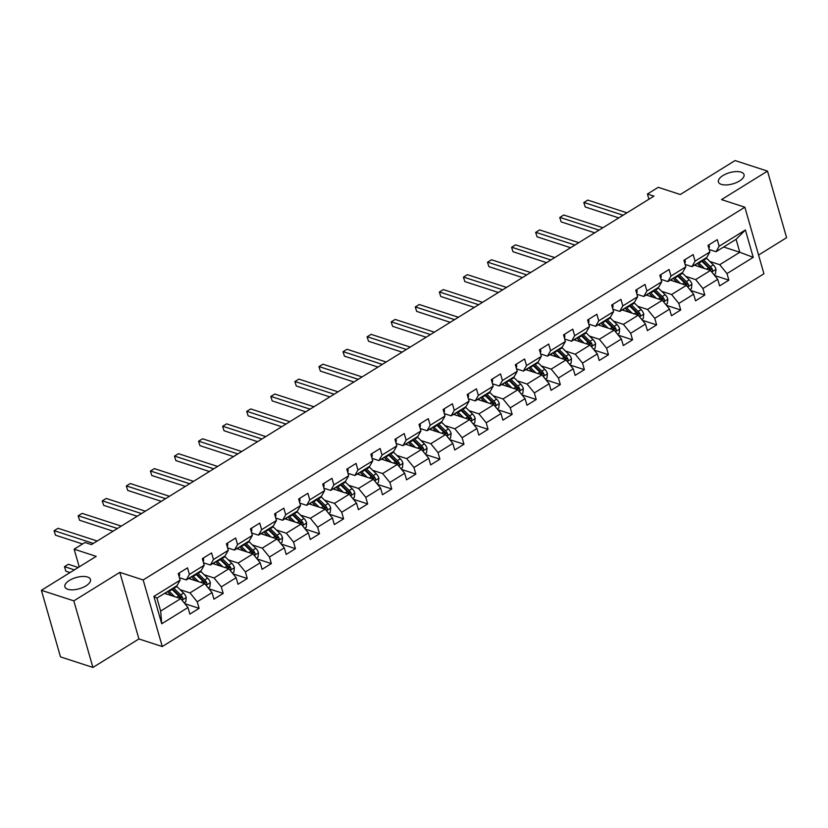 <?xml version="1.0" encoding="UTF-8"?>
<svg xmlns="http://www.w3.org/2000/svg" width="828" height="828" viewBox="0 0 828 828"><rect width="100%" height="100%" fill="white"/><g stroke="black" fill="none" stroke-linecap="round" stroke-linejoin="round"><path stroke-width="1.24" d="M721.354 184.385A13.32 5.817 164 0 1 718.425 181.932A13.32 5.817 164 0 1 726.063 173.942A13.32 5.817 164 0 1 741.112 172.141A13.32 5.817 164 0 1 744.03 174.594A13.32 5.817 164 0 1 736.392 182.584A13.32 5.817 164 0 1 721.354 184.385M67.803 589.277A13.32 5.817 164 0 1 64.874 586.824A13.32 5.817 164 0 1 72.512 578.824A13.32 5.817 164 0 1 87.561 577.033A13.32 5.817 164 0 1 90.48 579.486A13.32 5.817 164 0 1 82.841 587.476A13.32 5.817 164 0 1 67.803 589.277M758.572 255.055L786.6 237.688L767.504 171.106L735.078 160.56L680.285 194.508L658.239 187.325L647.434 194.021L648.924 199.227M162.267 646.544L763.944 273.789L744.858 207.207L143.172 579.962L162.267 646.544L138.918 638.947L119.822 572.365L73.827 600.859L92.922 667.44L138.918 638.947M92.922 667.44L60.496 656.894L41.4 590.312L96.193 556.364L74.147 549.181L79.219 566.88M73.827 600.859L41.4 590.312M723.651 247.013L739.808 252.271L736.092 239.313L716.023 251.743L719.149 246.226L717.265 239.665L708.002 245.398L709.886 251.971L695.065 261.151L693.181 254.579L683.918 260.313L685.801 266.885L670.99 276.066L669.107 269.493L659.844 275.238L661.727 281.799L646.906 290.98L645.022 284.418L635.759 290.152L637.643 296.724L622.822 305.905L620.938 299.332L611.685 305.077L613.569 311.639L598.747 320.819L596.864 314.257L587.601 319.991L589.484 326.563L574.663 335.733L572.779 329.171L563.526 334.905L565.41 341.478L550.589 350.658L548.705 344.086L539.442 349.83L541.326 356.392L526.504 365.572L524.621 359.01L515.358 364.744L517.241 371.317L502.43 380.497L500.547 373.925L491.283 379.659L493.167 386.231L478.346 395.411L476.462 388.839L467.199 394.583L469.083 401.145L454.272 410.326L452.388 403.764L443.125 409.498L445.009 416.07L430.187 425.25L428.304 418.678L419.04 424.412L420.924 430.984L406.113 440.165L404.23 433.593L394.966 439.337L396.85 445.899L382.029 455.079L380.145 448.517L370.882 454.251L372.766 460.823L357.944 470.004L356.061 463.432L346.808 469.165L348.691 475.738L333.87 484.918L331.987 478.346L322.723 484.09L324.607 490.652L309.786 499.833L307.902 493.271L298.649 499.005L300.533 505.577L285.712 514.757L283.828 508.185L274.565 513.919L276.449 520.491L261.627 529.672L259.744 523.099L250.48 528.844L252.364 535.405L237.553 544.586L235.669 538.024L226.406 543.758L228.29 550.33L213.469 559.511L211.585 552.938L202.322 558.672L204.206 565.245L189.395 574.425L187.511 567.853L178.248 573.597L180.131 580.159L153.884 596.419L161.729 623.774L160.653 611.064L180.721 598.634L164.575 593.376M719.149 246.226L745.386 229.977L753.232 257.332L726.984 273.582L728.868 280.154L714.616 275.517M161.729 623.774L187.977 607.514L189.86 614.086L199.113 608.352L197.23 601.78L212.051 592.6L213.934 599.172L223.198 593.428L221.314 586.866L236.135 577.685L238.019 584.247L247.282 578.513L245.398 571.941L260.209 562.761L262.093 569.333L271.356 563.599L269.473 557.027L284.294 547.846L286.177 554.418L295.441 548.674L293.557 542.112L308.368 532.932L310.252 539.494L319.515 533.76L317.631 527.188L332.452 518.007L334.336 524.579L343.599 518.846L341.716 512.273L356.526 503.093L358.41 509.665L367.673 503.921L365.79 497.359L380.611 488.178L382.495 494.74L391.758 489.006L389.874 482.434L404.695 473.254L406.569 479.826L415.832 474.082L413.948 467.52L428.769 458.339L430.653 464.901L439.916 459.167L438.033 452.595L452.854 443.415L454.738 449.987L463.99 444.253L462.107 437.681L476.928 428.5L478.812 435.073L488.075 429.328L486.191 422.766L501.012 413.586L502.896 420.148L512.159 414.414L510.276 407.842L525.087 398.661L526.97 405.234L536.233 399.5L534.35 392.927L549.171 383.747L551.055 390.319L560.318 384.575L558.434 378.013L573.245 368.833L575.129 375.394L584.392 369.661L582.508 363.088L597.33 353.908L599.213 360.48L608.476 354.746L606.593 348.174L621.404 338.994L623.287 345.566L632.551 339.822L630.667 333.26L645.488 324.079L647.372 330.641L656.635 324.907L654.751 318.335L669.573 309.154L671.456 315.727L680.709 309.993L678.825 303.421L693.647 294.24L695.53 300.812L704.794 295.068L702.91 288.506L717.731 279.326L719.615 285.888L728.868 280.154M74.147 549.181L84.953 542.495L91.442 544.596L653.913 196.132L647.434 194.021M709.886 251.971L706.76 257.477L691.939 266.657L685.098 264.432M694.33 265.177L710.476 270.435L695.655 279.616L685.801 276.407M691.939 266.657L695.065 261.151M717.731 279.326L710.476 270.435A5.517 2.691 58.2 0 0 708.54 267.827L701.865 261.286A15.918 7.783 58.2 0 0 701.368 260.82M702.91 288.506L695.655 279.616M685.801 266.885L682.676 272.391L667.865 281.572L661.023 279.346M670.245 280.102L686.391 285.349L671.58 294.53L661.727 291.332M667.865 281.572L670.99 276.066M693.647 294.24L686.391 285.349M678.825 303.421L671.58 294.53M661.727 281.799L658.602 287.316L643.78 296.496L636.939 294.271M646.171 295.016L662.317 300.274L647.496 309.455L637.643 306.246M643.78 296.496L646.906 290.98M669.573 309.154L662.317 300.274A5.517 2.691 58.2 0 0 660.382 297.666L653.706 291.114A15.918 7.783 58.2 0 0 653.209 290.649M654.751 318.335L647.496 309.455M637.643 296.724L634.517 302.23L619.706 311.411L612.865 309.186M622.087 309.931L638.233 315.189L623.422 324.369L613.569 321.161M619.706 311.411L622.822 305.905M645.488 324.079L638.233 315.189A5.517 2.691 58.2 0 0 636.308 312.58L629.622 306.039A15.918 7.783 58.2 0 0 629.135 305.573M630.667 333.26L623.422 324.369M613.569 311.639L610.443 317.155L595.622 326.335L588.78 324.1M598.013 324.855L614.159 330.103L599.337 339.283L589.484 336.085M595.622 326.335L598.747 320.819M621.404 338.994L614.159 330.103A5.517 2.691 58.2 0 0 612.223 327.505L605.547 320.954A15.918 7.783 58.2 0 0 605.051 320.488M606.593 348.174L599.337 339.283M589.484 326.563L586.359 332.069L571.548 341.25L564.706 339.025M573.928 339.77L590.074 345.028L575.253 354.208L565.41 351M571.548 341.25L574.663 335.733M597.33 353.908L590.074 345.028A5.517 2.691 58.2 0 0 588.149 342.419L581.463 335.868A15.918 7.783 58.2 0 0 580.977 335.402M582.508 363.088L575.253 354.208M565.41 341.478L562.284 346.984L547.463 356.164L540.622 353.939M549.854 354.684L566 359.942L551.179 369.122L541.326 365.914M547.463 356.164L550.589 350.658M573.245 368.833L566 359.942A5.517 2.691 58.2 0 0 564.065 357.334L557.379 350.793A15.918 7.783 58.2 0 0 556.892 350.327M558.434 378.013L551.179 369.122M541.326 356.392L538.2 361.908L523.379 371.089L516.537 368.853M525.77 369.609L541.916 374.856L527.094 384.037L517.252 380.839M523.379 371.089L526.504 365.572M549.171 383.747L541.916 374.856A5.517 2.691 58.2 0 0 539.991 372.258L533.304 365.707A15.918 7.783 58.2 0 0 532.818 365.241M534.35 392.927L527.094 384.037M517.241 371.317L514.126 376.823L499.305 386.003L492.463 383.778M501.685 384.523L517.842 389.781L503.02 398.961L493.167 395.753M499.305 386.003L502.43 380.497M525.087 398.661L517.842 389.781M510.276 407.842L503.02 398.961M493.167 386.231L490.041 391.737L475.22 400.918L468.379 398.692M477.611 399.438L493.757 404.695L478.936 413.876L469.093 410.667M475.22 400.918L478.346 395.411M501.012 413.586L493.757 404.695A5.517 2.691 58.2 0 0 491.822 402.097L485.146 395.546A15.918 7.783 58.2 0 0 484.659 395.08M486.191 422.766L478.936 413.876M469.083 401.145L465.957 406.662L451.146 415.842L444.305 413.617M453.527 414.362L469.673 419.62L454.862 428.79L445.009 425.592M451.146 415.842L454.272 410.326M476.928 428.5L469.673 419.62M462.107 437.681L454.862 428.79M445.009 416.07L441.883 421.576L427.062 430.757L420.22 428.531M429.453 429.277L445.599 434.534L430.777 443.715L420.924 440.506M427.062 430.757L430.187 425.25M452.854 443.415L445.599 434.534M438.033 452.595L430.777 443.715M420.924 430.984L417.798 436.491L402.988 445.671L396.146 443.446M405.368 444.191L421.514 449.449L406.703 458.629L396.85 455.421M402.988 445.671L406.113 440.165M428.769 458.339L421.514 449.449A5.517 2.691 58.2 0 0 419.589 446.851L412.903 440.299A15.918 7.783 58.2 0 0 412.416 439.834M413.948 467.52L406.703 458.629M396.85 445.899L393.724 451.415L378.903 460.596L372.062 458.37M381.294 459.116L397.44 464.373L382.619 473.554L372.766 470.345M378.903 460.596L382.029 455.079M404.695 473.254L397.44 464.373A5.517 2.691 58.2 0 0 395.505 461.765L388.829 455.214A15.918 7.783 58.2 0 0 388.332 454.748M389.874 482.434L382.619 473.554M372.766 460.823L369.64 466.33L354.829 475.51L347.988 473.285M357.21 474.03L373.356 479.288L358.545 488.468L348.691 485.26M354.829 475.51L357.944 470.004M380.611 488.178L373.356 479.288M365.79 497.359L358.545 488.468M348.691 475.738L345.566 481.244L330.745 490.424L323.903 488.199M333.135 488.955L349.281 494.202L334.46 503.383L324.607 500.184M330.745 490.424L333.87 484.918M356.526 503.093L349.281 494.202A5.517 2.691 58.2 0 0 347.346 491.604L340.67 485.053A15.918 7.783 58.2 0 0 340.173 484.587M341.716 512.273L334.46 503.383M324.607 490.652L321.481 496.169L306.671 505.349L299.829 503.124M309.051 503.869L325.197 509.127L310.376 518.307L300.533 515.099M306.671 505.349L309.786 499.833M332.452 518.007L325.197 509.127A5.517 2.691 58.2 0 0 323.272 506.519L316.586 499.967A15.918 7.783 58.2 0 0 316.099 499.501M317.631 527.188L310.376 518.307M300.533 505.577L297.407 511.083L282.586 520.263L275.745 518.038M284.977 518.783L301.123 524.041L286.302 533.222L276.449 530.013M282.586 520.263L285.712 514.757M308.368 532.932L301.123 524.041A5.517 2.691 58.2 0 0 299.187 521.433L292.501 514.892A15.918 7.783 58.2 0 0 292.015 514.426M293.557 542.112L286.302 533.222M276.449 520.491L273.323 525.997L258.502 535.178L251.66 532.953M260.892 533.708L277.038 538.956L262.217 548.136L252.374 544.938M258.502 535.178L261.627 529.672M284.294 547.846L277.038 538.956A5.517 2.691 58.2 0 0 275.113 536.358L268.427 529.806A15.918 7.783 58.2 0 0 267.941 529.34M269.473 557.027L262.217 548.136M252.364 535.405L249.249 540.922L234.427 550.102L227.586 547.877M236.808 548.622L252.964 553.88L238.143 563.061L228.29 559.852M234.427 550.102L237.553 544.586M260.209 562.761L252.964 553.88A5.517 2.691 58.2 0 0 251.029 551.272L244.343 544.72A15.918 7.783 58.2 0 0 243.856 544.255M245.398 571.941L238.143 563.061M228.29 550.33L225.164 555.836L210.343 565.017L203.502 562.792M212.734 563.537L228.88 568.795L214.059 577.975L204.216 574.767M210.343 565.017L213.469 559.511M236.135 577.685L228.88 568.795A5.517 2.691 58.2 0 0 226.944 566.186L220.269 559.645A15.918 7.783 58.2 0 0 219.782 559.179M221.314 586.866L214.059 577.975M204.206 565.245L201.08 570.751L186.269 579.931L179.428 577.706M188.649 578.461L204.795 583.709L189.985 592.889L180.131 589.691M186.269 579.931L189.395 574.425M212.051 592.6L204.795 583.709A5.517 2.691 58.2 0 0 202.87 581.111L196.184 574.56A15.918 7.783 58.2 0 0 195.698 574.094M197.23 601.78L189.985 592.889M180.131 580.159L177.006 585.675L156.937 598.106L153.884 596.419M187.977 607.514L180.721 598.634A5.517 2.691 58.2 0 0 178.786 596.025L172.11 589.474A15.918 7.783 58.2 0 0 171.613 589.008M119.822 572.365L143.172 579.962M767.504 171.106L721.509 199.6L744.858 207.207M156.937 598.106L160.653 611.064M716.023 251.743L709.182 249.518M709.886 261.493L719.739 264.701L739.808 252.271L753.232 257.332M736.092 239.313L745.386 229.977M726.984 273.582L719.739 264.701M199.113 608.352L184.861 603.705M223.198 593.428L208.946 588.791M247.282 578.513L233.03 573.876M271.356 563.599L257.104 558.952M295.441 548.674L281.189 544.037M319.515 533.76L305.263 529.123M343.599 518.846L329.347 514.198M367.673 503.921L353.421 499.284M391.758 489.006L377.506 484.37M415.832 474.082L401.58 469.445M439.916 459.167L425.664 454.531M463.99 444.253L449.739 439.616M488.075 429.328L473.823 424.692M512.159 414.414L497.907 409.777M536.233 399.5L521.982 394.863M560.318 384.575L546.066 379.938M584.392 369.661L570.14 365.024M608.476 354.746L594.225 350.109M632.551 339.822L618.299 335.185M656.635 324.907L642.383 320.27M680.709 309.993L666.457 305.346M704.794 295.068L690.542 290.431M179.076 573.08L179.324 573.349A5.517 2.691 58.2 0 1 179.096 576.547M93.347 543.416L54.203 530.676L58.063 528.285L97.207 541.026M82.552 543.975L55.497 535.178L54.058 530.758L58.063 528.285M55.497 535.178L54.058 530.758M184.24 602.939L185.731 602.018L186.248 597.464A5.517 2.691 -121.8 0 0 183.578 593.065L176.892 586.514A15.918 7.783 -121.8 0 0 176.405 586.048M166.107 592.424L166.242 593.914M174.646 596.657L169.171 591.295A15.918 7.783 -121.8 0 0 168.684 590.83M171.572 595.653L168.808 592.951A13.217 6.458 -121.8 0 0 167.349 591.658M180.908 599.027C182.139 600.103 182.76 599.72 182.76 597.878A5.517 2.691 -121.8 0 0 180.639 594.877L173.963 588.325A15.918 7.783 -121.8 0 0 173.466 587.859M172.141 588.687A13.217 6.458 58.2 0 1 173.601 589.981L180.276 596.533A2.805 1.377 58.2 0 1 180.897 597.267L182.76 597.878M78.246 567.48L68.382 564.272L64.522 566.662L65.816 571.165L70.069 572.552M65.816 571.165L64.522 566.662L74.385 569.871M64.377 566.745L68.382 564.272M203.15 558.165L203.409 558.434A5.517 2.691 58.2 0 1 203.171 561.632M117.431 528.502L78.287 515.761L82.138 513.37L121.292 526.111M113.115 531.172L79.571 520.253L78.142 515.844L82.138 513.37M79.571 520.253L78.142 515.844M227.234 543.251L227.493 543.51A5.517 2.691 58.2 0 1 227.255 546.718M141.516 513.577L102.361 500.836L106.222 498.446L145.366 511.186M137.2 516.258L103.655 505.339L102.217 500.919L106.222 498.446M103.655 505.339L102.217 500.919M208.325 588.025L209.815 587.104L210.322 582.55A5.517 2.691 -121.8 0 0 207.652 578.141L200.976 571.599A15.918 7.783 -121.8 0 0 200.479 571.134M190.181 577.509L190.326 579M198.72 581.732L193.255 576.381A15.918 7.783 -121.8 0 0 192.769 575.905M195.646 580.738L192.893 578.027A13.217 6.458 -121.8 0 0 191.434 576.733M204.992 584.113C206.213 585.179 206.834 584.796 206.845 582.964A5.517 2.691 -121.8 0 0 204.723 579.962L198.037 573.411A15.918 7.783 -121.8 0 0 197.55 572.945M196.215 573.773A13.217 6.458 58.2 0 1 197.675 575.067L204.361 581.618A2.805 1.377 58.2 0 1 204.982 582.353L206.845 582.964M232.399 573.111L233.889 572.179L234.407 567.625A5.517 2.691 -121.8 0 0 231.736 563.226L225.05 556.675A15.918 7.783 -121.8 0 0 224.564 556.209M214.266 562.595L214.4 564.085M222.804 566.818L217.329 561.456A15.918 7.783 -121.8 0 0 216.843 560.991M219.731 565.814L216.967 563.112A13.217 6.458 -121.8 0 0 215.508 561.819M229.077 569.188C230.298 570.264 230.919 569.881 230.919 568.039A5.517 2.691 -121.8 0 0 228.797 565.048L222.121 558.496A15.918 7.783 -121.8 0 0 221.635 558.031M220.3 558.859A13.217 6.458 58.2 0 1 221.759 560.152L228.435 566.694A2.805 1.377 58.2 0 1 229.056 567.439L230.919 568.039M251.308 528.326L251.567 528.595A5.517 2.691 58.2 0 1 251.329 531.793M165.59 498.663L126.446 485.922L130.296 483.531L169.45 496.272M161.274 501.333L127.729 490.424L126.301 486.005L130.296 483.531M127.729 490.424L126.301 486.005M275.393 513.412L275.652 513.681A5.517 2.691 58.2 0 1 275.413 516.879M189.674 483.738L150.52 470.997L154.381 468.617L193.535 481.347M185.358 486.419L151.814 475.5L150.386 471.091L154.381 468.617M151.814 475.5L150.386 471.091M299.467 498.497L299.726 498.756A5.517 2.691 58.2 0 1 299.488 501.965M213.748 468.824L174.604 456.083L178.465 453.692L217.609 466.433M209.432 471.494L175.888 460.585L174.46 456.166L178.465 453.692M175.888 460.585L174.46 456.166M256.483 558.186L257.974 557.265L258.481 552.711A5.517 2.691 -121.8 0 0 255.811 548.312L249.135 541.76A15.918 7.783 -121.8 0 0 248.638 541.295M238.34 547.67L238.485 549.161M246.879 551.903L241.414 546.542A15.918 7.783 -121.8 0 0 240.927 546.076M243.805 550.899L241.051 548.198A13.217 6.458 -121.8 0 0 239.592 546.904M253.151 554.274C254.382 555.35 254.993 554.967 255.003 553.125A5.517 2.691 -121.8 0 0 252.882 550.123L246.195 543.572A15.918 7.783 -121.8 0 0 245.709 543.106M244.374 543.934A13.217 6.458 58.2 0 1 245.833 545.228L252.519 551.779A2.805 1.377 58.2 0 1 253.14 552.514L255.003 553.125M280.557 543.271L282.048 542.35L282.565 537.796A5.517 2.691 -121.8 0 0 279.895 533.387L273.209 526.846A15.918 7.783 -121.8 0 0 272.722 526.37M262.424 532.756L262.559 534.246M270.963 536.979L265.498 531.617A15.918 7.783 -121.8 0 0 265.001 531.152M267.889 535.985L265.126 533.273A13.217 6.458 -121.8 0 0 263.666 531.98M277.235 539.359C278.456 540.425 279.077 540.042 279.088 538.21A5.517 2.691 -121.8 0 0 276.966 535.209L270.28 528.657A15.918 7.783 -121.8 0 0 269.793 528.192M268.458 529.02A13.217 6.458 58.2 0 1 269.918 530.313L276.593 536.865A2.805 1.377 58.2 0 1 277.214 537.6L279.088 538.21M304.642 528.357L306.132 527.426L306.639 522.872A5.517 2.691 -121.8 0 0 303.969 518.473L297.293 511.921A15.918 7.783 -121.8 0 0 296.807 511.456M286.498 517.842L286.643 519.332M295.037 522.064L289.572 516.703A15.918 7.783 -121.8 0 0 289.086 516.237M291.963 521.06L289.21 518.359A13.217 6.458 -121.8 0 0 287.751 517.065M301.309 524.434C302.541 525.511 303.151 525.128 303.162 523.286A5.517 2.691 -121.8 0 0 301.04 520.284L294.354 513.743A15.918 7.783 -121.8 0 0 293.868 513.277M292.532 514.105A13.217 6.458 58.2 0 1 293.992 515.399L300.678 521.94A2.805 1.377 58.2 0 1 301.299 522.685L303.162 523.286M328.716 513.432L330.206 512.511L330.724 507.957A5.517 2.691 -121.8 0 0 328.054 503.559L321.367 497.007A15.918 7.783 -121.8 0 0 320.881 496.541M310.583 502.917L310.717 504.407M319.122 507.14L313.657 501.789A15.918 7.783 -121.8 0 0 313.16 501.323M316.048 506.146L313.284 503.445A13.217 6.458 -121.8 0 0 311.825 502.151M325.394 509.52C326.615 510.597 327.236 510.214 327.246 508.371A5.517 2.691 -121.8 0 0 325.125 505.37L318.438 498.818A15.918 7.783 -121.8 0 0 317.952 498.352M316.617 499.18A13.217 6.458 58.2 0 1 318.076 500.474L324.752 507.026A2.805 1.377 58.2 0 1 325.373 507.761L327.246 508.371M352.8 498.518L354.291 497.597L354.798 493.043A5.517 2.691 -121.8 0 0 352.138 488.634L345.452 482.082A15.918 7.783 -121.8 0 0 344.965 481.617M334.667 488.002L334.802 489.493M343.196 492.225L337.731 486.864A15.918 7.783 -121.8 0 0 337.244 486.398M340.122 491.221L337.369 488.52A13.217 6.458 -121.8 0 0 335.909 487.226M349.468 494.606C350.699 495.672 351.31 495.289 351.32 493.457A5.517 2.691 -121.8 0 0 349.199 490.455L342.523 483.904A15.918 7.783 -121.8 0 0 342.026 483.438M340.691 484.266A13.217 6.458 58.2 0 1 342.15 485.56L348.836 492.111A2.805 1.377 58.2 0 1 349.457 492.846L351.32 493.457M376.875 483.604L378.375 482.672L378.882 478.118A5.517 2.691 -121.8 0 0 376.212 473.719L369.526 467.168A15.918 7.783 -121.8 0 0 369.04 466.702M358.741 473.088L358.876 474.579M367.28 477.311L361.815 471.95A15.918 7.783 -121.8 0 0 361.318 471.484M364.206 476.307L361.453 473.606A13.217 6.458 -121.8 0 0 359.994 472.312M373.552 479.681C374.774 480.757 375.394 480.375 375.405 478.532A5.517 2.691 -121.8 0 0 373.283 475.531L366.597 468.99A15.918 7.783 -121.8 0 0 366.111 468.524M364.775 469.341A13.217 6.458 58.2 0 1 366.235 470.646L372.921 477.187A2.805 1.377 58.2 0 1 373.531 477.932L375.405 478.532M364.258 469.662A15.918 7.783 58.2 0 1 364.744 470.138L371.43 476.68A5.517 2.691 58.2 0 1 373.345 479.288M400.959 468.679L402.449 467.758L402.957 463.204A5.517 2.691 -121.8 0 0 400.297 458.795L393.611 452.254A15.918 7.783 -121.8 0 0 393.124 451.788M382.826 458.163L382.96 459.654M391.365 462.386L385.889 457.035A15.918 7.783 -121.8 0 0 385.403 456.57M388.291 461.393L385.527 458.691A13.217 6.458 -121.8 0 0 384.068 457.398M397.626 464.767C398.858 465.843 399.469 465.46 399.479 463.618A5.517 2.691 -121.8 0 0 397.357 460.616L390.681 454.065A15.918 7.783 -121.8 0 0 390.185 453.599M388.849 454.427A13.217 6.458 58.2 0 1 390.309 455.721L396.995 462.272A2.805 1.377 58.2 0 1 397.616 463.007L399.479 463.618M425.033 453.765L426.534 452.844L427.041 448.279A5.517 2.691 -121.8 0 0 424.371 443.88L417.695 437.329A15.918 7.783 -121.8 0 0 417.198 436.863M406.9 443.249L407.034 444.739M415.439 447.472L409.974 442.111A15.918 7.783 -121.8 0 0 409.487 441.645M412.365 446.468L409.612 443.767A13.217 6.458 -121.8 0 0 408.152 442.473M421.711 449.842C422.932 450.918 423.553 450.535 423.563 448.704A5.517 2.691 -121.8 0 0 421.442 445.702L414.756 439.15A15.918 7.783 -121.8 0 0 414.269 438.685M412.934 439.513A13.217 6.458 58.2 0 1 414.393 440.806L421.079 447.358A2.805 1.377 58.2 0 1 421.7 448.093L423.563 448.704M449.118 438.85L450.608 437.919L451.125 433.365A5.517 2.691 -121.8 0 0 448.455 428.966L441.769 422.415A15.918 7.783 -121.8 0 0 441.283 421.949M430.984 428.324L431.119 429.825M439.523 432.558L434.048 427.196A15.918 7.783 -121.8 0 0 433.561 426.731M436.449 431.554L433.686 428.852A13.217 6.458 -121.8 0 0 432.226 427.558M445.785 434.928C447.016 436.004 447.637 435.621 447.637 433.779A5.517 2.691 -121.8 0 0 445.516 430.777L438.84 424.236A15.918 7.783 -121.8 0 0 438.343 423.77M437.018 424.588A13.217 6.458 58.2 0 1 438.478 425.892L445.154 432.433A2.805 1.377 58.2 0 1 445.774 433.179L447.637 433.779M436.491 424.909A15.918 7.783 58.2 0 1 436.987 425.375L443.663 431.926A5.517 2.691 58.2 0 1 445.588 434.534M473.202 423.926L474.692 423.004L475.2 418.45A5.517 2.691 -121.8 0 0 472.529 414.041L465.853 407.5A15.918 7.783 -121.8 0 0 465.357 407.034M455.058 413.41L455.203 414.9M463.597 417.633L458.132 412.282A15.918 7.783 -121.8 0 0 457.646 411.816M460.523 416.639L457.77 413.938A13.217 6.458 -121.8 0 0 456.311 412.634M469.869 420.013C471.091 421.09 471.712 420.707 471.722 418.864A5.517 2.691 -121.8 0 0 469.6 415.863L462.914 409.311A15.918 7.783 -121.8 0 0 462.428 408.846M461.092 409.674A13.217 6.458 58.2 0 1 462.552 410.967L469.238 417.519A2.805 1.377 58.2 0 1 469.859 418.254L471.722 418.864M460.575 409.995A15.918 7.783 58.2 0 1 461.061 410.46L467.748 417.012A5.517 2.691 58.2 0 1 469.662 419.61M497.276 409.011L498.766 408.09L499.284 403.526A5.517 2.691 -121.8 0 0 496.614 399.127L489.928 392.575A15.918 7.783 -121.8 0 0 489.441 392.11M479.143 398.496L479.277 399.986M487.682 402.719L482.206 397.357A15.918 7.783 -121.8 0 0 481.72 396.891M484.608 401.715L481.844 399.013A13.217 6.458 -121.8 0 0 480.385 397.719M493.954 405.089C495.175 406.165 495.796 405.782 495.796 403.95A5.517 2.691 -121.8 0 0 493.674 400.949L486.999 394.397A15.918 7.783 -121.8 0 0 486.512 393.931M485.177 394.759A13.217 6.458 58.2 0 1 486.636 396.053L493.312 402.605A2.805 1.377 58.2 0 1 493.933 403.339L495.796 403.95M521.361 394.097L522.851 393.165L523.358 388.611A5.517 2.691 -121.8 0 0 520.688 384.213L514.012 377.661A15.918 7.783 -121.8 0 0 513.515 377.195M503.217 383.571L503.362 385.072M511.756 387.804L506.291 382.443A15.918 7.783 -121.8 0 0 505.804 381.977M508.682 386.8L505.929 384.099A13.217 6.458 -121.8 0 0 504.469 382.805M518.028 390.174C519.26 391.251 519.87 390.868 519.88 389.025A5.517 2.691 -121.8 0 0 517.759 386.024L511.073 379.483A15.918 7.783 -121.8 0 0 510.586 379.017M509.251 379.835A13.217 6.458 58.2 0 1 510.71 381.128L517.396 387.68A2.805 1.377 58.2 0 1 518.017 388.425L519.88 389.025M508.734 380.155A15.918 7.783 58.2 0 1 509.22 380.621L515.906 387.173A5.517 2.691 58.2 0 1 517.831 389.771M545.435 379.172L546.925 378.251L547.443 373.697A5.517 2.691 -121.8 0 0 544.772 369.288L538.086 362.747A15.918 7.783 -121.8 0 0 537.6 362.281M527.301 368.657L527.436 370.147M535.84 372.879L530.375 367.529A15.918 7.783 -121.8 0 0 529.879 367.063M532.766 371.886L530.003 369.184A13.217 6.458 -121.8 0 0 528.543 367.88M542.112 375.26C543.334 376.326 543.955 375.943 543.965 374.111A5.517 2.691 -121.8 0 0 541.843 371.11L535.157 364.558A15.918 7.783 -121.8 0 0 534.671 364.092M533.335 364.92A13.217 6.458 58.2 0 1 534.795 366.214L541.471 372.766A2.805 1.377 58.2 0 1 542.092 373.5L543.965 374.111M569.519 364.258L571.01 363.337L571.517 358.772A5.517 2.691 -121.8 0 0 568.846 354.374L562.171 347.822A15.918 7.783 -121.8 0 0 561.684 347.356M551.376 353.742L551.52 355.233M559.914 357.965L554.45 352.604A15.918 7.783 -121.8 0 0 553.963 352.138M556.84 356.961L554.087 354.26A13.217 6.458 -121.8 0 0 552.628 352.966M566.186 360.335C567.418 361.412 568.029 361.029 568.039 359.186A5.517 2.691 -121.8 0 0 565.917 356.195L559.231 349.644A15.918 7.783 -121.8 0 0 558.745 349.178M557.41 350.006A13.217 6.458 58.2 0 1 558.869 351.3L565.555 357.841A2.805 1.377 58.2 0 1 566.176 358.586L568.039 359.186M593.593 349.344L595.084 348.412L595.601 343.858A5.517 2.691 -121.8 0 0 592.931 339.459L586.245 332.908A15.918 7.783 -121.8 0 0 585.758 332.442M575.46 338.818L575.595 340.308M583.999 343.051L578.534 337.689A15.918 7.783 -121.8 0 0 578.037 337.224M580.925 342.047L578.161 339.345A13.217 6.458 -121.8 0 0 576.702 338.052M590.271 345.421C591.492 346.497 592.113 346.114 592.123 344.272A5.517 2.691 -121.8 0 0 590.002 341.271L583.316 334.729A15.918 7.783 -121.8 0 0 582.829 334.253M581.494 335.081A13.217 6.458 58.2 0 1 582.953 336.375L589.629 342.927A2.805 1.377 58.2 0 1 590.25 343.661L592.123 344.272M617.678 334.419L619.168 333.498L619.675 328.944A5.517 2.691 -121.8 0 0 617.015 324.535L610.329 317.993A15.918 7.783 -121.8 0 0 609.843 317.528M599.544 323.903L599.679 325.394M608.073 328.126L602.608 322.775A15.918 7.783 -121.8 0 0 602.122 322.309M604.999 327.132L602.246 324.421A13.217 6.458 -121.8 0 0 600.786 323.127M614.345 330.507C615.577 331.573 616.187 331.19 616.198 329.358A5.517 2.691 -121.8 0 0 614.076 326.356L607.4 319.805A15.918 7.783 -121.8 0 0 606.903 319.339M605.568 320.167A13.217 6.458 58.2 0 1 607.027 321.461L613.714 328.012A2.805 1.377 58.2 0 1 614.335 328.747L616.198 329.358M641.752 319.504L643.252 318.573L643.76 314.019A5.517 2.691 -121.8 0 0 641.089 309.62L634.403 303.069A15.918 7.783 -121.8 0 0 633.917 302.603M623.619 308.989L623.753 310.479M632.157 313.212L626.692 307.85A15.918 7.783 -121.8 0 0 626.196 307.385M629.083 312.208L626.33 309.506A13.217 6.458 -121.8 0 0 624.871 308.213M638.429 315.582C639.651 316.658 640.272 316.275 640.282 314.433A5.517 2.691 -121.8 0 0 638.16 311.442L631.474 304.89A15.918 7.783 -121.8 0 0 630.988 304.425M629.653 305.253A13.217 6.458 58.2 0 1 631.112 306.546L637.798 313.087A2.805 1.377 58.2 0 1 638.409 313.833L640.282 314.433M665.836 304.58L667.327 303.659L667.834 299.105A5.517 2.691 -121.8 0 0 665.174 294.706L658.488 288.154A15.918 7.783 -121.8 0 0 658.001 287.689M647.703 294.064L647.838 295.555M656.242 298.297L650.767 292.936A15.918 7.783 -121.8 0 0 650.28 292.47M653.168 297.293L650.404 294.592A13.217 6.458 -121.8 0 0 648.945 293.298M662.503 300.667C663.735 301.744 664.346 301.361 664.356 299.519A5.517 2.691 -121.8 0 0 662.234 296.517L655.559 289.966A15.918 7.783 -121.8 0 0 655.062 289.5M653.727 290.328A13.217 6.458 58.2 0 1 655.186 291.622L661.872 298.173A2.805 1.377 58.2 0 1 662.493 298.908L664.356 299.519M323.551 483.573L323.81 483.842A5.517 2.691 58.2 0 1 323.572 487.04M237.833 453.91L198.679 441.169L202.539 438.778L241.693 451.519M233.517 456.58L199.972 445.661L198.544 441.252L202.539 438.778M199.972 445.661L198.544 441.252M347.625 468.658L347.884 468.927A5.517 2.691 58.2 0 1 347.646 472.126M261.907 438.985L222.763 426.244L226.624 423.853L265.767 436.594M257.591 441.666L224.046 430.746L222.618 426.337L226.624 423.853M224.046 430.746L222.618 426.337M371.71 453.744L371.969 454.003A5.517 2.691 58.2 0 1 371.731 457.211M285.991 424.071L246.837 411.33L250.698 408.939L289.852 421.68M281.675 426.741L248.131 415.832L246.703 411.412L250.698 408.939M248.131 415.832L246.703 411.412M395.784 438.819L396.043 439.088A5.517 2.691 58.2 0 1 395.815 442.287M310.065 409.156L270.922 396.415L274.782 394.024L313.926 406.765M305.749 411.826L272.215 400.907L270.777 396.498L274.782 394.024M272.215 400.907L270.777 396.498M419.868 423.905L420.127 424.174A5.517 2.691 58.2 0 1 419.889 427.372M334.15 394.231L294.996 381.491L298.856 379.1L338.01 391.841M329.834 396.912L296.289 385.993L294.861 381.573L298.856 379.1M296.289 385.993L294.861 381.573M443.953 408.991L444.201 409.249A5.517 2.691 58.2 0 1 443.974 412.458M358.224 379.317L319.08 366.576L322.941 364.185L362.084 376.926M353.908 381.987L320.374 371.079L318.935 366.659L322.941 364.185M320.374 371.079L318.935 366.659M468.027 394.066L468.286 394.335A5.517 2.691 58.2 0 1 468.048 397.533M382.308 364.403L343.165 351.662L347.015 349.271L386.169 362.012M377.992 367.073L344.448 356.154L343.02 351.745L347.015 349.271M344.448 356.154L343.02 351.745M492.111 379.152L492.37 379.421A5.517 2.691 58.2 0 1 492.132 382.619M406.393 349.478L367.239 336.737L371.099 334.346L410.243 347.087M402.077 352.159L368.532 341.239L367.094 336.82L371.099 334.346M368.532 341.239L367.094 336.82M516.186 364.237L516.444 364.496A5.517 2.691 58.2 0 1 516.206 367.694M430.467 334.564L391.323 321.823L395.173 319.432L434.327 332.173M426.151 337.234L392.607 326.325L391.178 321.906L395.173 319.432M392.607 326.325L391.178 321.906M540.27 349.312L540.529 349.582A5.517 2.691 58.2 0 1 540.291 352.78M454.551 319.649L415.397 306.909L419.258 304.518L458.412 317.259M450.235 322.32L416.691 311.4L415.263 306.991L419.258 304.518M416.691 311.4L415.263 306.991M564.344 334.398L564.603 334.657A5.517 2.691 58.2 0 1 564.365 337.865M478.625 304.725L439.482 291.984L443.342 289.593L482.486 302.334M474.309 307.405L440.765 296.486L439.337 292.067L443.342 289.593M440.765 296.486L439.337 292.067M588.429 319.473L588.687 319.743A5.517 2.691 58.2 0 1 588.449 322.941M502.71 289.81L463.556 277.069L467.416 274.679L506.57 287.419M498.394 292.481L464.85 281.572L463.421 277.152L467.416 274.679M464.85 281.572L463.421 277.152M612.503 304.559L612.761 304.828A5.517 2.691 58.2 0 1 612.523 308.026M526.784 274.896L487.64 262.155L491.501 259.764L530.644 272.505M522.468 277.566L488.924 266.647L487.495 262.238L491.501 259.764M488.924 266.647L487.495 262.238M636.587 289.645L636.846 289.904A5.517 2.691 58.2 0 1 636.608 293.112M550.868 259.971L511.714 247.23L515.575 244.84L554.729 257.58M546.552 262.652L513.008 251.733L511.58 247.313L515.575 244.84M513.008 251.733L511.58 247.313M660.661 274.72L660.92 274.989A5.517 2.691 58.2 0 1 660.692 278.187M574.942 245.057L535.799 232.316L539.659 229.925L578.803 242.666M570.627 247.727L537.093 236.818L535.654 232.399L539.659 229.925M537.093 236.818L535.654 232.399M684.746 259.806L685.004 260.075A5.517 2.691 58.2 0 1 684.766 263.273M599.027 230.132L559.873 217.402L563.733 215.011L602.887 227.741M594.711 232.813L561.167 221.894L559.738 217.485L563.733 215.011M561.167 221.894L559.738 217.485M689.91 289.665L691.411 288.744L691.918 284.19A5.517 2.691 -121.8 0 0 689.248 279.781L682.572 273.24A15.918 7.783 -121.8 0 0 682.075 272.764M671.777 279.15L671.912 280.64M680.316 283.373L674.851 278.022A15.918 7.783 -121.8 0 0 674.365 277.546M677.242 282.379L674.489 279.667A13.217 6.458 -121.8 0 0 673.029 278.374M686.588 285.753C687.809 286.819 688.43 286.436 688.441 284.604A5.517 2.691 -121.8 0 0 686.319 281.603L679.633 275.051A15.918 7.783 -121.8 0 0 679.146 274.585M677.811 275.413A13.217 6.458 58.2 0 1 679.27 276.707L685.957 283.259A2.805 1.377 58.2 0 1 686.578 283.994L688.441 284.604M677.294 275.734A15.918 7.783 58.2 0 1 677.78 276.2L684.466 282.752A5.517 2.691 58.2 0 1 686.381 285.349M708.83 244.891L709.078 245.15A5.517 2.691 58.2 0 1 708.851 248.359M623.101 215.218L583.957 202.477L587.818 200.086L626.962 212.827M618.785 217.899L585.251 206.979L583.812 202.56L587.818 200.086M585.251 206.979L583.812 202.56M713.995 274.751L715.485 273.82L716.003 269.266A5.517 2.691 -121.8 0 0 713.332 264.867L706.646 258.315A15.918 7.783 -121.8 0 0 706.16 257.85M695.862 264.236L695.996 265.726M704.4 268.458L698.925 263.097A15.918 7.783 -121.8 0 0 698.439 262.631M701.326 267.454L698.563 264.753A13.217 6.458 -121.8 0 0 697.104 263.459M710.662 270.828C711.894 271.905 712.515 271.522 712.515 269.68A5.517 2.691 -121.8 0 0 710.393 266.678L703.717 260.137A15.918 7.783 -121.8 0 0 703.22 259.671M701.896 260.499A13.217 6.458 58.2 0 1 703.355 261.793L710.031 268.334A2.805 1.377 58.2 0 1 710.652 269.079L712.515 269.68M179.262 573.286L178.32 573.866M182.005 600.196L186.228 597.578M173.963 588.325L176.892 586.514M169.171 591.295L172.11 589.474M180.639 594.877L183.578 593.065M176.695 597.319L178.786 596.025M203.346 558.362L202.405 558.952M227.421 543.447L226.479 544.027M206.079 585.282L210.312 582.664M198.037 573.411L200.976 571.599M193.255 576.381L196.184 574.56M204.723 579.962L207.652 578.141M200.78 582.405L202.87 581.111M230.163 570.368L234.386 567.739M222.121 558.496L225.05 556.675M217.329 561.456L220.269 559.645M228.797 565.048L231.736 563.226M224.854 567.49L226.944 566.186M251.505 528.533L250.563 529.113M275.589 513.608L274.648 514.198M299.664 498.694L298.722 499.274M254.237 555.443L258.471 552.825M246.195 543.572L249.135 541.76M241.414 546.542L244.343 544.72M252.882 550.123L255.811 548.312M248.938 552.566L251.029 551.272M278.322 540.529L282.555 537.91M270.28 528.657L273.209 526.846M265.498 531.617L268.427 529.806M276.966 535.209L279.895 533.387M273.023 537.651L275.113 536.358M302.396 525.614L306.629 522.986M294.354 513.743L297.293 511.921M289.572 516.703L292.501 514.892M301.04 520.284L303.969 518.473M297.097 522.737L299.187 521.433M326.48 510.69L330.714 508.071M318.438 498.818L321.367 497.007M313.657 501.789L316.586 499.967M325.125 505.37L328.054 503.559M321.181 507.812L323.272 506.519M350.554 495.775L354.788 493.157M342.523 483.904L345.452 482.082M337.731 486.864L340.67 485.053M349.199 490.455L352.138 488.634M345.255 492.898L347.346 491.604M374.639 480.851L378.872 478.232M366.597 468.99L369.526 467.168M361.815 471.95L364.744 470.138M373.283 475.531L376.212 473.719M369.34 477.973L371.43 476.68M398.723 465.936L402.946 463.318M390.681 454.065L393.611 452.254M385.889 457.035L388.829 455.214M397.357 460.616L400.297 458.795M393.414 463.059L395.505 461.765M422.797 451.022L427.031 448.393M414.756 439.15L417.695 437.329M409.974 442.111L412.903 440.299M421.442 445.702L424.371 443.88M417.498 448.145L419.589 446.851M446.882 436.097L451.105 433.479M438.84 424.236L441.769 422.415M434.048 427.196L436.987 425.375M445.516 430.777L448.455 428.966M441.572 433.22L443.663 431.926M470.956 421.183L475.189 418.564M462.914 409.311L465.853 407.5M458.132 412.282L461.061 410.46M469.6 415.863L472.529 414.041M465.657 418.306L467.748 417.012M495.04 406.269L499.263 403.64M486.999 394.397L489.928 392.575M482.206 397.357L485.146 395.546M493.674 400.949L496.614 399.127M489.731 403.391L491.822 402.097M519.115 391.344L523.348 388.725M511.073 379.483L514.012 377.661M506.291 382.443L509.22 380.621M517.759 386.024L520.688 384.213M513.815 388.467L515.906 387.173M543.199 376.429L547.432 373.811M535.157 364.558L538.086 362.747M530.375 367.529L533.304 365.707M541.843 371.11L544.772 369.288M537.9 373.552L539.991 372.258M567.273 361.515L571.506 358.886M559.231 349.644L562.171 347.822M554.45 352.604L557.379 350.793M565.917 356.195L568.846 354.374M561.974 358.638L564.065 357.334M591.358 346.59L595.591 343.972M583.316 334.729L586.245 332.908M578.534 337.689L581.463 335.868M590.002 341.271L592.931 339.459M586.058 343.713L588.149 342.419M615.432 331.676L619.665 329.058M607.4 319.805L610.329 317.993M602.608 322.775L605.547 320.954M614.076 326.356L617.015 324.535M610.132 328.799L612.223 327.505M639.516 316.762L643.749 314.133M631.474 304.89L634.403 303.069M626.692 307.85L629.622 306.039M638.16 311.442L641.089 309.62M634.217 313.884L636.308 312.58M663.601 301.837L667.823 299.219M655.559 289.966L658.488 288.154M650.767 292.936L653.706 291.114M662.234 296.517L665.174 294.706M658.291 298.96L660.382 297.666M323.748 483.78L322.806 484.359M347.822 468.855L346.88 469.445M371.907 453.941L370.965 454.52M395.981 439.026L395.039 439.606M420.065 424.102L419.123 424.692M444.139 409.187L443.197 409.767M468.224 394.273L467.282 394.852M492.298 379.348L491.356 379.938M516.382 364.434L515.44 365.013M540.467 349.509L539.525 350.099M564.541 334.595L563.599 335.174M588.625 319.68L587.683 320.26M612.699 304.756L611.757 305.346M636.784 289.841L635.842 290.421M660.858 274.927L659.916 275.507M684.942 260.002L684 260.592M687.675 286.923L691.908 284.304M679.633 275.051L682.572 273.24M674.851 278.022L677.78 276.2M686.319 281.603L689.248 279.781M682.375 284.045L684.466 282.752M709.016 245.088L708.075 245.668M711.759 272.008L715.982 269.379M703.717 260.137L706.646 258.315M698.925 263.097L701.865 261.286M710.393 266.678L713.332 264.867M706.45 269.131L708.54 267.827"/></g></svg>
